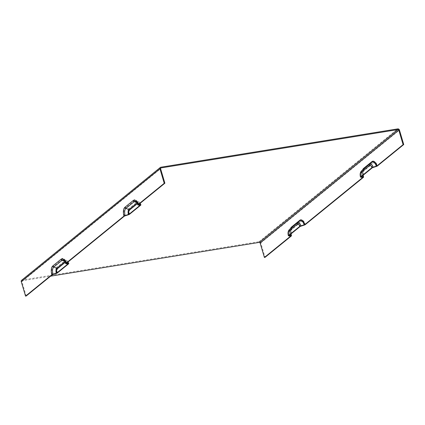 <?xml version="1.0" encoding="UTF-8"?>
<svg xmlns="http://www.w3.org/2000/svg" width="425" height="425" viewBox="0 0 425 425"><rect width="100%" height="100%" fill="white"/><g stroke="black" fill="none" stroke-linecap="round" stroke-linejoin="round"><path stroke-width="0.32" stroke-dasharray="2.12 1.59" d="M21.606 280.277A1.498 1.275 -129.1 0 1 22.137 280.043L259.048 241.703A1.498 1.275 -129.1 0 1 260.764 242.887L265.051 257.359M26.191 296.018L21.903 281.547A0.749 0.637 -129.1 0 1 22.344 280.744L50.591 276.17M362.668 169.798A7.236 3.416 -99.2 0 0 362.652 177.342M362.637 177.342A6.588 3.108 80.8 0 1 363.253 169.251M361.303 171.105A4.882 2.3 -99.2 0 0 360.756 177.193M290.541 228.469A7.236 3.416 -99.2 0 0 290.53 236.013M290.514 236.008A6.588 3.108 80.8 0 1 291.13 227.917M289.181 229.776A4.882 2.3 -99.2 0 0 288.633 235.859M52.955 274.46A6.588 3.108 -99.2 0 1 53.821 266.124L56.87 267.304L65.19 260.536L62.14 259.356A0.749 0.637 -129.1 0 1 61.636 258.804A7.236 3.416 80.8 0 1 66.587 263.155A6.588 3.108 -99.2 0 0 63.909 259.165A6.588 3.108 -99.2 0 0 62.14 259.356L53.821 266.124A0.749 0.637 -129.1 0 1 53.316 265.577L61.636 258.804M52.365 274.725A7.236 3.416 80.8 0 1 53.316 265.577M56.227 273.477A4.882 2.3 80.8 0 1 56.87 267.304A1.498 1.275 50.9 0 1 57.88 268.409A3.586 1.689 -99.2 0 0 57.407 272.94M68.653 263.792A3.586 1.689 -99.2 0 0 66.199 261.641A1.498 1.275 50.9 0 0 65.19 260.536A4.882 2.3 80.8 0 1 66.502 260.392A4.882 2.3 80.8 0 1 67.963 262.039M125.078 215.788A6.588 3.108 -99.2 0 1 125.943 207.458L128.993 208.633L137.317 201.864L134.268 200.69A0.749 0.637 -129.1 0 1 133.763 200.138A7.236 3.416 80.8 0 1 138.709 204.489A6.588 3.108 -99.2 0 0 136.032 200.494A6.588 3.108 -99.2 0 0 134.268 200.69L125.943 207.458A0.749 0.637 -129.1 0 1 125.439 206.906L133.763 200.138M124.488 216.054A7.236 3.416 80.8 0 1 125.439 206.906M128.35 214.806A4.882 2.3 80.8 0 1 128.993 208.633A1.498 1.275 50.9 0 1 130.002 209.738A3.586 1.689 -99.2 0 0 129.535 214.269M140.776 205.126A3.586 1.689 -99.2 0 0 138.327 202.969A1.498 1.275 50.9 0 0 137.317 201.864A4.882 2.3 80.8 0 1 138.624 201.721A4.882 2.3 80.8 0 1 140.085 203.368M138.327 202.969L130.002 209.738M66.199 261.641L57.88 268.409M139.931 205.174A3.915 1.849 -99.2 0 0 138.306 202.704L135.718 201.477A5.626 2.656 80.8 0 1 138.056 205.02M65.237 262.363L65.636 262.039A3.267 1.541 80.8 0 1 67.819 263.84A3.915 1.849 -99.2 0 0 66.183 261.375L63.591 260.148A5.626 2.656 80.8 0 1 65.928 263.691M64.696 261.317L65.131 261.487L64.903 261.673M67.936 263.898C67.405 262.432 66.821 261.593 66.183 261.375A3.915 1.849 -99.2 0 0 65.131 261.487A0.749 0.637 -129.1 0 1 65.636 262.039M376.263 166.467A5.626 2.656 -99.2 0 0 372.417 163.088A1.498 1.275 50.9 0 0 372.709 161.771A6.922 3.267 80.8 0 1 377.442 165.931M372.401 167.721A3.267 1.541 -99.2 0 0 370.164 165.755A0.749 0.637 -129.1 0 1 370.313 165.097L372.417 163.088L364.098 169.857A1.498 1.275 50.9 0 0 364.39 168.539L372.709 161.771M363.481 177.294A6.922 3.267 80.8 0 1 364.39 168.539M361.431 176.646A3.915 1.849 80.8 0 1 361.914 171.934A3.915 1.849 80.8 0 1 361.994 171.87L364.098 169.857A5.626 2.656 -99.2 0 0 363.986 169.952A5.626 2.656 -99.2 0 0 363.003 175.366M291.359 235.96A6.922 3.267 80.8 0 1 292.267 227.21L300.587 220.442A6.922 3.267 80.8 0 1 305.32 224.602M260.764 242.887L399.463 130.061M304.141 225.138A5.626 2.656 -99.2 0 0 300.294 221.754A1.498 1.275 50.9 0 0 300.587 220.442M291.082 233.867L291.863 228.623A5.626 2.656 -99.2 0 1 291.97 228.528L300.294 221.754L291.97 228.528A1.498 1.275 50.9 0 0 292.267 227.21M300.278 226.387A3.267 1.541 -99.2 0 0 298.042 224.427L289.723 231.195A3.267 1.541 -99.2 0 0 289.292 235.322A3.915 1.849 80.8 0 1 289.792 230.605L291.863 228.623A5.626 2.656 -99.2 0 0 290.881 234.032M289.228 235.434C288.671 233.357 288.862 231.747 289.792 230.605A3.915 1.849 80.8 0 1 289.866 230.536A0.749 0.637 50.9 0 0 289.723 231.195M298.042 224.427A0.749 0.637 -129.1 0 1 298.191 223.768A3.915 1.849 80.8 0 1 300.868 226.121M137.36 203.697L137.758 203.368A3.267 1.541 80.8 0 1 139.947 205.174M140.064 205.227C139.528 203.761 138.943 202.922 138.306 202.704A3.915 1.849 -99.2 0 0 137.254 202.815A0.749 0.637 -129.1 0 1 137.758 203.368M136.818 202.651L137.254 202.815L137.025 203.007M21.903 281.547L160.602 168.72M370.164 165.755L361.845 172.523A3.267 1.541 -99.2 0 0 361.415 176.657M372.991 167.45A3.915 1.849 80.8 0 0 370.313 165.097L361.994 171.87A0.749 0.637 50.9 0 0 361.845 172.523M160.841 167.216L22.137 280.043M160.613 168.268L22.344 280.744M259.048 241.703L397.747 128.876M362.764 177.395C361.558 174.287 362.472 169.517 363.375 169.123M290.642 236.066C289.43 232.953 290.349 228.188 291.252 227.795M66.523 263.266C65.168 260.233 64.297 258.862 63.909 259.165L66.502 260.392L68.085 261.943M138.646 204.595C137.291 201.562 136.42 200.196 136.032 200.494L138.624 201.721L140.208 203.272M363.21 175.196L363.986 169.952L361.914 171.934C360.984 173.076 360.798 174.686 361.351 176.763M22.079 280.861L160.778 168.034"/><path stroke-width="0.64" d="M403.75 144.532L377.442 165.931A1.498 0.345 -16.5 0 1 376.263 166.467L372.401 167.721L361.415 176.657L363.359 176.97A1.498 0.345 -16.5 0 1 363.614 177.076A1.498 0.345 -16.5 0 1 363.481 177.294L305.32 224.602A1.498 0.345 -16.5 0 1 304.141 225.138L300.278 226.387L289.292 235.322L291.231 235.636A1.498 0.345 -16.5 0 1 291.486 235.748A1.498 0.345 -16.5 0 1 291.359 235.96L265.051 257.359L264.398 257.465L290.578 236.173L288.633 235.859A1.498 0.345 -16.5 0 1 288.378 235.748A1.498 0.345 -16.5 0 1 288.511 235.535L299.752 226.387A1.498 0.345 -16.5 0 1 300.937 225.856L304.799 224.602L362.7 177.501L360.756 177.193A1.498 0.345 -16.5 0 1 360.501 177.082A1.498 0.345 -16.5 0 1 360.634 176.864L371.88 167.721A1.498 0.345 -16.5 0 1 373.06 167.184L376.922 165.936L403.097 144.638L403.75 144.532L399.463 130.061A1.498 1.275 50.9 0 0 397.747 128.876L160.841 167.216A1.498 1.275 50.9 0 0 159.949 168.826L164.236 183.297L137.934 204.696A6.922 3.267 -99.2 0 0 133.195 200.536L124.876 207.304A6.922 3.267 -99.2 0 0 123.967 216.059A1.498 0.345 -16.5 0 1 125.147 215.523L129.009 214.269L139.995 205.333L138.056 205.02A1.498 0.345 -16.5 0 1 137.801 204.914A1.498 0.345 -16.5 0 1 137.934 204.696M164.236 183.297L164.889 183.196L138.709 204.489L140.654 204.797A1.498 0.345 -16.5 0 1 140.909 204.908A1.498 0.345 -16.5 0 1 140.776 205.126L129.535 214.269A1.498 0.345 -16.5 0 1 128.35 214.806L124.488 216.054L66.587 263.155L68.531 263.468A1.498 0.345 -16.5 0 1 68.786 263.58A1.498 0.345 -16.5 0 1 68.653 263.792L57.407 272.94A1.498 0.345 -16.5 0 1 56.227 273.477L52.365 274.725L26.191 296.018L25.537 296.124L21.25 281.653A1.498 1.275 -129.1 0 1 21.606 280.277L160.31 167.455M51.845 274.725A1.498 0.345 -16.5 0 1 53.024 274.189L56.886 272.94L67.873 264.005L65.928 263.691A1.498 0.345 -16.5 0 1 65.673 263.58A1.498 0.345 -16.5 0 1 65.806 263.367A6.922 3.267 -99.2 0 0 61.072 259.207L52.753 265.976A6.922 3.267 -99.2 0 0 51.845 274.725L25.537 296.124M65.806 263.367L123.967 216.059M164.889 183.196L160.602 168.72A0.749 0.637 -129.1 0 1 161.043 167.917L160.613 168.268M403.097 144.638L398.809 130.167A0.749 0.637 50.9 0 0 397.954 129.572L161.043 167.917M264.398 257.465L260.111 242.994A0.749 0.637 50.9 0 0 259.255 242.399L397.954 129.572M50.591 276.17L259.255 242.399M363.253 169.251A6.588 3.108 80.8 0 1 363.375 169.123A6.588 3.108 80.8 0 1 363.502 169.007A0.749 0.637 50.9 0 0 363.651 168.353A7.236 3.416 -99.2 0 0 362.668 169.798M376.332 166.202A6.588 3.108 80.8 0 0 371.827 162.238L361.399 171.02L371.827 162.238A0.749 0.637 50.9 0 0 371.971 161.58L363.651 168.353M376.922 165.936A7.236 3.416 -99.2 0 0 371.971 161.58M373.06 167.184A4.882 2.3 -99.2 0 0 369.723 164.252A1.498 1.275 -129.1 0 0 369.426 165.564A3.586 1.689 80.8 0 1 371.88 167.721M360.634 176.864A3.586 1.689 80.8 0 1 361.107 172.337A1.498 1.275 -129.1 0 1 361.399 171.02A4.882 2.3 -99.2 0 0 361.303 171.105L363.375 169.123M291.13 227.917A6.588 3.108 80.8 0 1 291.252 227.795A6.588 3.108 80.8 0 1 291.38 227.678A0.749 0.637 50.9 0 0 291.523 227.019A7.236 3.416 -99.2 0 0 290.541 228.469M304.21 224.873A6.588 3.108 80.8 0 0 299.699 220.91L289.276 229.691L299.699 220.91A0.749 0.637 50.9 0 0 299.848 220.251L291.523 227.019M304.799 224.602A7.236 3.416 -99.2 0 0 299.848 220.251M300.937 225.856A4.882 2.3 -99.2 0 0 297.596 222.918A1.498 1.275 -129.1 0 0 297.303 224.235A3.586 1.689 80.8 0 1 299.752 226.387M288.511 235.535A3.586 1.689 80.8 0 1 288.984 231.003A1.498 1.275 -129.1 0 1 289.276 229.691A4.882 2.3 -99.2 0 0 289.181 229.776L291.252 227.795M67.963 262.039A4.882 2.3 80.8 0 1 68.531 263.468M140.085 203.368A4.882 2.3 80.8 0 1 140.654 204.797M361.107 172.337L369.426 165.564M288.984 231.003L297.303 224.235M125.147 215.523A5.626 2.656 80.8 0 1 125.885 208.409A1.498 1.275 -129.1 0 1 124.876 207.304M129.009 214.269A3.267 1.541 80.8 0 1 129.439 210.141A0.749 0.637 50.9 0 0 128.934 209.589L125.885 208.409L134.21 201.641A1.498 1.275 -129.1 0 1 133.195 200.536M136.818 202.651L134.21 201.641A5.626 2.656 80.8 0 1 135.718 201.477C135.857 200.998 136.547 202.146 137.801 204.914M159.949 168.826L21.25 281.653M53.024 274.189A5.626 2.656 80.8 0 1 53.763 267.081A1.498 1.275 -129.1 0 1 52.753 265.976M64.903 261.673L56.812 268.255L53.763 267.081L62.082 260.312A1.498 1.275 -129.1 0 1 61.072 259.207M64.696 261.317L62.082 260.312A5.626 2.656 80.8 0 1 63.591 260.148C63.729 259.67 64.425 260.817 65.673 263.58M56.886 272.94A3.267 1.541 80.8 0 1 57.317 268.807A0.749 0.637 50.9 0 0 56.812 268.255A3.915 1.849 -99.2 0 0 56.297 273.206M363.003 175.366A5.626 2.656 -99.2 0 0 363.359 176.97M290.881 234.032A5.626 2.656 -99.2 0 0 291.231 235.636M129.439 210.141L137.36 203.697M137.025 203.007L128.934 209.589A3.915 1.849 -99.2 0 0 128.419 214.54M57.317 268.807L65.237 262.363M398.809 130.167L260.111 242.994M140.909 204.908L140.208 203.272M68.786 263.58L68.085 261.943M360.501 177.082C359.826 174.633 360.092 172.64 361.303 171.105M288.378 235.748C287.704 233.304 287.969 231.312 289.181 229.776M363.614 177.076L363.21 175.196M291.486 235.748L291.082 233.867"/></g></svg>
